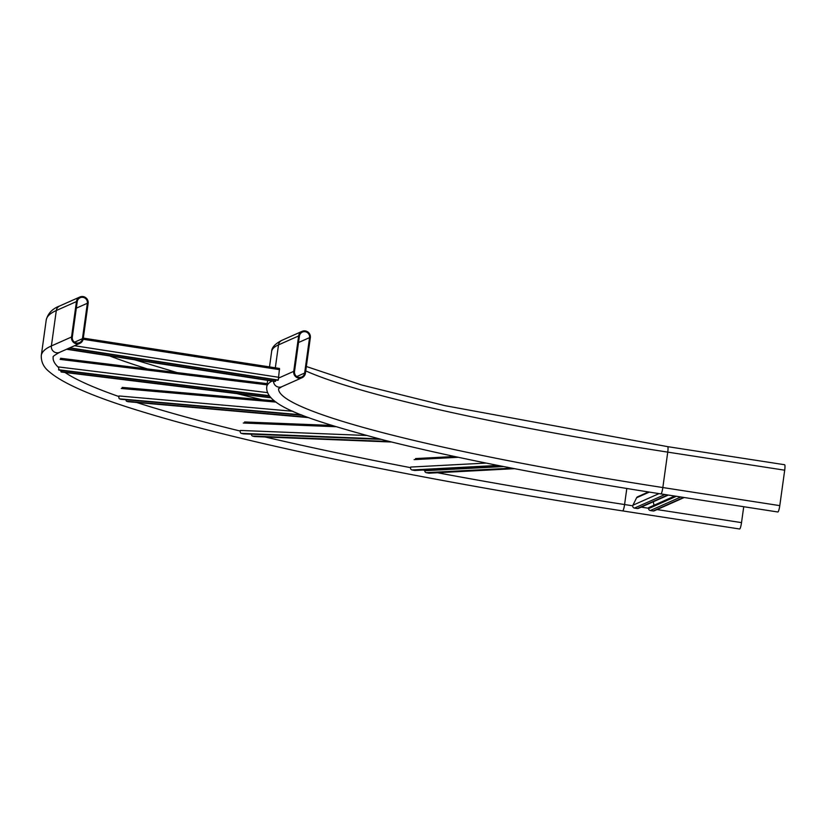 <?xml version="1.0" encoding="UTF-8"?>
<svg xmlns="http://www.w3.org/2000/svg" width="826" height="826" viewBox="0 0 826 826"><rect width="100%" height="100%" fill="white"/><g stroke="black" fill="none" stroke-linecap="round" stroke-linejoin="round"><path stroke-width="1.24" d="M272.053 381.044A479.173 47.103 -172.1 0 0 266.746 386.785C264.888 405.246 305.207 418.978 384.503 440.237C458.554 458.864 550.694 476.757 660.914 493.907L777.865 511.996A5.988 0.929 -81.2 0 0 779.785 505.626L784.7 470.2A5.988 0.929 -81.2 0 0 784.607 464.728L667.666 446.649A5.988 0.929 -81.2 0 1 667.749 452.121L784.7 470.2M310.339 337.741A5.988 5.885 66 0 0 302.058 331.371A5.988 5.885 66 0 0 298.64 335.934L293.726 371.359A5.988 5.885 66 0 0 302.006 377.74A5.988 5.885 66 0 0 305.424 373.166L310.339 337.741M309.554 337.627A5.193 5.101 66 0 0 302.378 332.093A5.193 5.101 66 0 0 299.425 336.058L294.51 371.483A5.193 5.101 66 0 0 301.686 377.007A5.193 5.101 66 0 0 304.639 373.053L309.554 337.627L298.527 342.522M83.219 338.805A5.988 5.885 -114 0 1 73.834 342.635A5.988 5.885 -114 0 1 71.532 336.998L76.446 301.573A5.988 5.885 -114 0 1 85.832 297.742A5.988 5.885 -114 0 1 88.134 303.379L83.219 338.805M87.36 303.266L82.445 338.691A5.193 5.101 -114 0 1 74.309 342.005A5.193 5.101 -114 0 1 72.306 337.122L77.221 301.696A5.193 5.101 -114 0 1 85.357 298.372A5.193 5.101 -114 0 1 87.36 303.266L76.322 308.16M743.73 506.72L741.521 522.631A5.988 0.929 98.8 0 1 739.6 528.991L622.649 510.912C426.66 480.701 248.11 443.985 145.768 412.793C95.548 397.719 63.303 383.966 49.023 371.535C43.623 367.198 41.052 361.85 41.3 355.5A706.788 69.477 7.9 0 1 51.388 345.949L71.532 336.998M277.794 380.29L69.301 348.045L278.279 380.074L279.508 368.448L83.312 338.123M275.058 381.498L66.565 349.253L275.027 381.509L276.008 380.022M674.728 496.044L648.565 507.67L648.606 508.61A1.993 1.962 66 0 0 650.299 510.53L653.149 510.974A1.993 1.962 66 0 0 654.233 510.829L684.207 497.51M653.955 505.275L653.314 501.743M648.472 491.966L637.569 496.818A1.993 1.962 66 0 0 636.619 497.737L632.943 505.202A1.993 1.962 66 0 0 634.44 508.083L637.29 508.517A1.993 1.962 66 0 0 638.374 508.382L668.348 495.063M59.038 370.12L58.543 367.56M61.341 372.03L60.763 370.337M120.978 399.278A1.993 0.898 -85 0 1 120.885 399.288A1.993 0.898 -85 0 1 120.782 399.268L119.502 398.834A1.993 0.898 -85 0 1 118.903 396.563M128.092 401.704A1.993 0.898 -85 0 1 127.999 401.704A1.993 0.898 -85 0 1 127.896 401.684L126.615 401.25A1.993 0.898 -85 0 1 125.975 399.732M243.701 433.856A1.993 1.404 -87.7 0 1 243.515 433.867A1.993 1.404 -87.7 0 1 243.319 433.836L241.295 433.351A1.993 1.404 -87.7 0 1 240.19 431.058M254.935 436.551A1.993 1.404 -87.7 0 1 254.738 436.562A1.993 1.404 -87.7 0 1 254.542 436.541L252.519 436.056A1.993 1.404 -87.7 0 1 251.393 434.177M415.333 470.407A1.993 1.766 -93 0 1 414.58 470.448L412.019 469.963A1.993 1.766 -93 0 1 410.543 467.661M429.572 473.112A1.993 1.766 -93 0 1 428.818 473.153L426.257 472.668A1.993 1.766 -93 0 1 424.76 470.717L503.612 466.545M660.914 493.907A5.988 0.929 -81.2 0 0 662.834 487.546L667.749 452.121A467.196 45.926 -172.1 0 1 305.734 370.895M278.589 388.716A467.196 45.926 -172.1 0 0 662.834 487.546L779.785 505.626M273.53 381.271A5.988 5.885 66 0 0 281.873 386.682L278.496 388.829M298.64 335.934L278.507 344.886A479.173 47.103 -172.1 0 0 271.661 351.36C271.713 347.478 275.13 343.792 281.924 340.312A5.988 5.885 66 0 0 278.507 344.886L275.326 367.807M278.889 377.947L293.726 371.359M296.761 376.553L304.639 373.053M58.646 367.57A694.8 68.3 7.9 0 1 53.163 357.152C52.461 356.698 54.63 355.097 59.668 352.32A5.988 5.885 -114 0 1 51.388 345.949L56.302 310.524A5.988 5.885 -114 0 1 59.72 305.95L79.854 297.009M41.3 355.5L46.215 320.075A706.788 69.477 7.9 0 1 56.302 310.524L76.446 301.573M74.557 342.191L82.445 338.691M626.8 488.507L624.58 504.541A5.988 0.929 98.8 0 1 622.649 510.912M632.757 505.811L624.58 504.541A694.8 68.3 7.9 0 1 437.439 472.74M426.216 470.634A694.8 68.3 7.9 0 1 423.077 470.046M410.584 467.661A694.8 68.3 7.9 0 1 265.084 436.975M240.263 431.058A694.8 68.3 7.9 0 1 136.538 402.448M118.985 396.573A694.8 68.3 7.9 0 1 64.996 372.474M262.193 399.722A694.8 68.3 7.9 0 1 237.031 393.63M147.482 368.943A694.8 68.3 7.9 0 1 109.559 355.913M641.213 507.112L648.586 508.258M657.073 509.57L741.521 522.631M278.279 380.074L69.787 347.829M275.554 381.282L67.061 349.037M279.611 369.666L83.137 339.28M278.961 377.337L74.516 345.722M653.149 510.974L683.639 497.428M637.29 508.517L667.78 494.97M634.44 508.083L664.93 494.526M632.943 505.202L659.034 493.618M636.619 497.737L649.298 492.1M650.299 510.53L680.789 496.984M648.606 508.61L676.318 496.292M269.245 395.664L58.553 369.769M267.18 383.667L60.566 358.267L267.18 383.656M270.711 397.471L60.856 371.679M271.021 397.802L61.279 372.02L271.031 397.812M267.025 384.823L60.112 359.393M267.541 392.629L58.646 366.961M269.483 395.984L58.976 370.11M301.376 414.838L119.502 398.834M274.335 400.796L122.3 387.415M307.396 417.171L126.615 401.25M308.532 417.595L127.896 401.684M276.08 402.107L121.277 388.478M292.9 411.265L119.037 395.964M302.419 415.261L120.782 399.268M379.082 438.854L241.295 433.351M331.68 425.452L244.764 421.983M389.583 441.518L252.519 436.056M391.514 442.003L254.542 436.541M335.717 426.712L243.267 423.015M366.29 435.478L240.345 430.449M380.941 439.329L243.319 433.836M497.902 465.42L412.019 469.963M511.831 468.146L426.257 472.668M514.361 468.631L428.818 473.153M458.265 457.294L414.115 459.628M486.142 463.076L410.708 467.062M500.391 465.916L414.58 470.448M271.661 351.36L269.503 366.909M267.645 380.363L266.746 386.785M306.343 366.496L361.984 385.081L445.028 405.669L667.666 446.649M281.924 340.312L302.058 331.371M281.873 386.682L302.006 377.74M59.668 352.32L79.812 343.379M176.94 372.557L134.752 359.816M46.215 320.075C47.898 313.395 52.399 308.687 59.72 305.95M279.508 368.448L83.323 338.113M269.493 395.995L58.997 370.12M308.573 417.605L127.999 401.704M274.315 400.786L122.196 387.394M302.461 415.272L120.885 399.288M391.607 442.024L254.738 436.562M331.608 425.431L244.568 421.962M381.034 439.349L243.515 433.867M514.546 468.672L429.19 473.184M454.579 456.51L415.592 458.564M500.566 465.947L414.951 470.469"/></g></svg>
